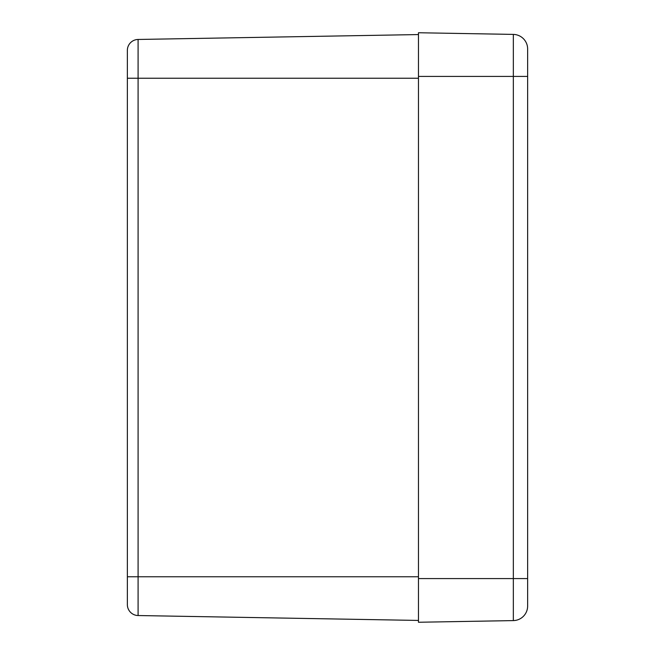 <?xml version="1.0" encoding="UTF-8"?>
<svg xmlns="http://www.w3.org/2000/svg" width="655" height="655" viewBox="0 0 655 655"><rect width="100%" height="100%" fill="white"/><g stroke="black" fill="none" stroke-linecap="round" stroke-linejoin="round"><path stroke-width="0.98" d="M127.365 78.24L127.365 604.622A10.914 10.914 0 0 0 138.09 615.536L138.09 78.24L127.365 78.24L127.365 50.378A10.914 10.914 0 0 1 138.09 39.464A10.914 10.914 0 0 0 127.365 50.378A10.914 10.914 0 0 1 138.09 39.464L418.471 34.568M138.09 615.536A10.914 10.914 0 0 1 127.365 604.622A10.914 10.914 0 0 0 138.09 615.536L418.471 620.432M527.635 606.039A14.557 14.557 0 0 1 513.34 620.596L418.471 622.25L418.471 32.75L513.34 34.404L513.34 620.596A14.557 14.557 0 0 0 527.635 606.039L527.635 48.961A14.557 14.557 0 0 0 513.34 34.404M418.471 76.414L527.635 76.414L527.635 53.489M127.365 576.76L418.471 576.76M418.471 78.24L138.09 78.24L138.09 39.464M527.635 578.586L418.471 578.586"/></g></svg>
